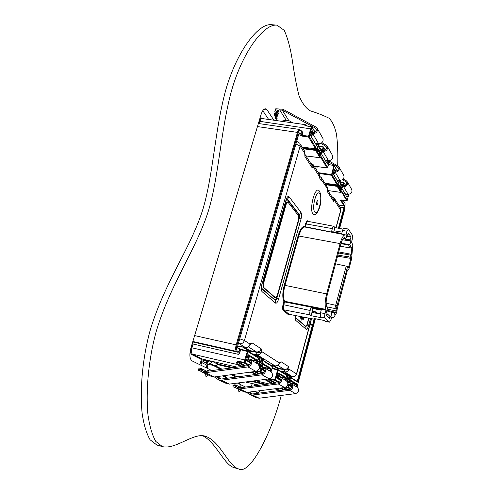 <?xml version="1.0" encoding="UTF-8"?>
<svg xmlns="http://www.w3.org/2000/svg" width="494" height="494" viewBox="0 0 494 494"><rect width="100%" height="100%" fill="white"/><g stroke="black" fill="none" stroke-linecap="round" stroke-linejoin="round"><path stroke-width="0.74" d="M319.63 191.549L319.328 191.048C315.425 184.787 308.756 209.129 313.029 214.186L315.345 214.662L316.043 214.081M326.83 186.294L327.658 192.092L333.536 201.305L334.802 200.842L340.693 210.141L335.939 227.765M313.134 164.564L313.591 167.38L319.414 176.568C319.834 179.341 320.655 180.631 321.872 180.446L327.503 188.801L327.429 189.764M311.103 164.051L313.591 167.38L312.103 167.732L311.868 165.262L304.761 154.06L304.952 156.536L312.103 167.732M304.742 152.714L304.952 156.536M303.983 150.053L304.465 152.986L300.124 146.131L299.901 143.569L304.242 150.46L304.724 154.005M299.66 143.18L297.067 141.5L296.579 141.624M295.906 143.964L300.124 146.131L244.419 340.496L239.781 338.841M245.376 347.436L245.129 347.344C247.494 347.56 249.137 346.479 250.044 344.102L244.419 340.496C243.493 342.916 241.825 344.015 239.411 343.799L238.806 342.237M249.754 345.528L250.044 344.102L251.983 342.824L249.661 345.664M238.411 343.602L239.411 343.799L245.129 347.344L238.614 346.158M279.172 364.084L279.314 363.812C278.375 365.461 276.973 366.165 275.109 365.912L257.084 354.766L256.411 351.913C258.708 352.123 260.289 351.08 261.159 348.789L251.983 342.824M242.264 346.85L249.019 351.012L256.547 352.278C258.868 352.667 260.622 352.463 261.814 351.654L261.159 348.789M252.323 353.809L257.084 354.766C259.369 354.982 260.949 353.945 261.814 351.654L279.4 362.942C278.597 365.097 277.115 366.066 274.96 365.856L270.558 364.998M249.007 351.771L249.019 351.012L249.698 350.567L249.828 352.278M279.289 363.868L279.4 362.942L281.018 361.701L279.122 364.164M291.188 376.434L292.448 376.681L284.698 371.902L284.186 369.376C286.285 369.586 287.718 368.648 288.49 366.567L281.018 361.701M272.317 365.369L277.437 368.524L284.297 369.703C286.409 370.068 287.977 369.864 288.99 369.098L288.49 366.567M280.351 371.006L284.698 371.902C286.792 372.106 288.218 371.173 288.99 369.098L296.641 374.051C295.925 376.027 294.523 376.903 292.448 376.681M277.418 369.419L277.437 368.524L278.048 368.123L278.128 369.648M291.157 376.403L292.325 376.632C294.362 376.842 295.752 375.934 296.493 373.915L311.411 318.642M340.761 210.543L340.243 207.579M334.364 198.242L334.802 200.842L332.573 197.872M327.497 189.875L333.308 199.026L333.536 201.305M327.503 189.918L327.658 192.092M327.51 188.72L327.071 186.676L321.65 178.075L321.872 180.446C321.977 178.674 321.291 177.358 319.809 176.5M239.868 348.955L240.387 349.128M237.651 346.522L238.905 346.214M338.662 205.072L344.022 205.905L340.459 200.107L346.621 200.688L347.208 200.305L341.91 191.413L341.422 191.993L337.828 185.985L337.853 184.602L332.042 174.839L334.339 165.669L328.491 164.483M341.373 192.104L340.811 192.388L337.211 186.386L337.828 185.985L337.229 185.676L337.834 185.942M327.917 190.536L340.86 192.425L341.434 191.95M318.235 172.659L331.412 174.555L332.042 174.839L331.406 175.253L333.95 165.342M325.324 149.972L323.286 146.842L323.724 147.478L323.144 149.521L320.767 148.978M323.681 150.448L323.144 149.521L322.477 149.96L323.064 147.163L323.724 147.478L325.2 150.046M328.01 163.31L327.405 164.101L321.168 153.251L320.754 152.949L320.526 153.276L321.193 153.591L320.205 155.616L319.223 153.967L319.606 151.102M319.581 150.565L318.667 149.429L318.445 149.75L319.112 150.071L318.111 152.109L317.111 150.429L317.494 147.539M317.469 146.996L310.738 135.899L311.615 131.219L312.22 130.675L313.369 132.651M319.155 146.224L323.286 146.842L323.064 147.163L319.383 146.607M327.584 167.583L327.133 167.874M314.95 132.225L312.06 127.199L309.201 136.492L316.302 148.416L316.29 149.978L320.587 157.432M329.529 160.624L327.639 167.447L321.23 156.691L320.149 157.716M315.079 132.145L312.041 126.859L312.06 127.199L311.455 126.643L308.497 136.159L309.201 136.492L308.497 136.955L315.623 148.861L315.61 149.67L316.29 149.978L315.61 150.423L319.989 157.722L305.922 155.888M257.09 356.736L257.399 356.211L258.14 356.47L263.92 360.095L263.685 359.397M255.466 355.736L257.399 356.211L257.924 355.828L258.127 356.526L255.62 355.828M297.005 387.086L298.277 382.455L291.306 378.182L291.293 376.922L286.576 374.014L284.297 373.427M285.76 374.329L278.085 369.617L278.295 370.216L285.964 374.915L286.563 374.063L286.372 373.427L285.921 373.785L284.155 373.341M291.306 378.182L291.059 376.329M268.835 378.929L274.936 380.417L275.603 379.991L274.917 379.769L274.936 380.417L278.82 382.615M280.475 380.25L277.22 378.367L277.19 377.076L278.69 373.026L286.075 377.472L285.47 377.891M283.605 377.891L282.735 377.373L285.433 377.879L286.1 377.496L287.1 375.076L288.181 375.743L287.798 378.509L287.144 378.299L287.156 378.917L287.798 378.509L288.373 378.855L287.774 379.269M288.897 384.703L287.872 384.437L289.064 384.764L288.064 387.259L286.366 386.851M291.787 386.802L287.749 384.919M290.206 389.068L288.076 387.864L288.064 387.259L288.712 387.463L288.076 387.864L285.618 387.277M207.369 364.449L206.369 367.882M257.498 370.803L261.023 371.686L263.333 373.001M256.528 371.247L260.319 372.13L261.023 371.686L261.666 369.358L260.937 369.123L260.289 371.451M264.37 370.42L261.27 368.641L260.937 369.123L259.214 368.691M254.904 360.811L253.984 360.262L256.948 360.787M206.01 359.935L208.098 361.065L207.431 361.46M249.6 359.126L250.402 359.305M249.618 359.132L252.724 360.293M250.316 359.533L250.971 359.453M257.936 362.818L262.376 365.455L262.524 368.277L262.703 364.276L258.208 361.596L250.835 359.842M258.127 361.589L250.872 359.86M257.911 362.806L257.411 363.72M257.004 363.479L258.208 361.596M214.39 376.959L218.509 379.8L221.281 380.238L262.024 374.816C265.846 373.081 266.47 370.654 263.889 367.548L262.851 367.104M263.71 368.975L263.234 368.58C265.025 370.728 264.599 372.408 261.95 373.618L221.226 379.046L219.033 378.7L216.156 376.724M218.632 379.855L226.74 383.671L229.444 384.104L269.255 378.873C272.984 377.181 273.583 374.816 271.058 371.778L270.873 371.667M221.281 381.102L223.239 382.029M221.244 381.3L221.886 381.387M221.232 379.034L217.292 376.57M219.991 378.157L219.602 377.935M215.674 378.009L216.286 378.299M270.601 371.507L271.212 369.376L270.854 369.166L270.199 371.272M270.854 369.166L263.74 367.456M206.103 367.752L206.869 365.152L201.669 362.565L203.096 361.657L209.407 363.195C210.765 363.374 211.716 362.769 212.266 361.38L217.323 363.992L217.718 362.645M217.323 363.992C216.786 365.362 215.847 365.961 214.507 365.782L208.27 364.257L206.869 365.152M205.504 373.767L205.942 373.878M211.179 361.126L209.752 362.022L203.442 360.484L200.7 362.003M200.891 365.202L201.669 362.565M202.633 372.322L211.549 376.521L214.371 376.965L255.904 371.383C259.801 369.611 260.443 367.135 257.819 363.967L257.627 363.85M247.951 366.925C251.952 365.097 252.613 362.559 249.933 359.311L248.853 358.854L248.501 360.083L249.242 360.392C251.106 362.639 250.649 364.399 247.877 365.671L205.35 371.469L203.059 371.111L200.082 369.419L198.366 369.185L198.113 370.42L200.366 370.864L202.509 372.266L205.399 372.711L247.951 366.925L255.904 371.383M198.113 370.42L201.114 371.352M203.046 369.061L206.27 371.346M202.355 370.37L200.15 369.111L198.384 369.185M202.417 370.055L200.224 368.802L198.465 368.876M202.478 369.747L200.292 368.499M202.534 369.438L201.151 368.444L202.991 369.364L201.478 368.641M248.853 358.854L249.34 356.273L248.927 356.02L248.402 357.866L248.501 360.083L246.691 359.651M248.927 356.02L247.784 355.754M250.433 362.855L246.802 360.75L246.728 359.292L247.729 355.791L248.482 354.828L257.609 360.324L256.892 360.781L247.926 355.402M257.59 360.367L258.8 357.699L260.134 358.521L259.721 361.596L258.98 361.355L259.01 362.046L259.721 361.596L260.431 362.022L259.776 362.485M260.412 362.071L261.604 359.422L262.913 360.225L262.499 363.269L261.771 363.034L261.801 363.72L262.499 363.269L270.798 368.265L270.922 369.203M256.726 361.244L256.781 360.848L256.04 360.614L255.731 361.009M239.392 348.752L239.781 349.486L239.065 351.994L239.837 352.253C239.257 353.846 238.658 354.525 238.052 354.284L193.024 344.015L191.888 347.795L244.721 359.941L244.314 363.059L245.049 362.584L249.322 365.023M238.022 364.066L237.287 364.535L236.422 362.405L237.25 362.176L238.022 364.066L242.307 366.431M244.388 366.147L237.25 362.176L237.663 361.522L245.623 365.98M236.422 362.405L237.571 361.102L237.663 361.522L244.314 363.059L248.575 365.48M314.548 319.254L313.029 324.904L312.387 324.984L312.924 325.497L313.029 324.904L310.917 323.854L310.72 324.397L312.646 324.743L314.147 319.173M347.171 200.403L348.838 194.253M345.516 185.374L343.738 182.391L343.027 184.571L341.453 184.336M343.657 175.234L343.873 175.617C344.398 178.507 343.077 180.069 339.915 180.291L339.897 183.101L342.75 187.837L343.88 185.701L342.873 186.769L340.162 182.132L344.133 182.965L343.614 184.842L343.027 184.571L343.009 185.238L341.879 185.071M344.127 185.725L343.614 184.842L343.102 185.398M347.566 196.618L347.047 197.347L341.891 188.35L341.323 188.387L341.916 188.659L341.058 190.567L340.249 189.208L340.613 186.602M340.162 182.132L340.354 180.329M329.393 161.242L337.982 166.021L339.18 167.299C339.711 170.245 338.359 171.844 335.13 172.079L335.401 171.091C337.643 170.924 338.575 169.819 338.205 167.775L337.377 166.892L329.103 162.285M335.401 171.091L334.617 171.931L334.21 173.419L334.463 173.845L335.13 172.079L339.915 180.291M334.463 173.845L333.277 173.672M334.21 173.419L333.283 173.277M343.225 179.063L346.35 180.823L347.51 182.064C348.029 184.91 346.732 186.442 343.62 186.658L348.035 194.228L347.862 196.661L348.4 194.266M351.623 189.363L351.833 189.733C352.346 192.524 351.08 194.025 348.035 194.228L345.084 193.765M343.88 185.701C346.035 185.553 346.93 184.49 346.566 182.514L345.769 181.662L346.745 183.379M342.391 179.76L345.769 181.662M347.64 196.285L346.467 196.099M347.862 196.661L346.856 196.76M338.847 183.194L338.878 183.669M339.847 185.213L339.606 185.485L340.205 185.763L339.847 185.213M340.582 186.133L340.205 185.763L339.335 187.677L338.514 186.3L338.903 183.564L333.339 174.141L334.129 169.917L334.648 169.374L335.661 171.115M298.252 382.436L298.03 381.856M286.187 373.353L282.778 372.495L286.372 373.427L291.089 376.348L291.287 376.947M305.082 125.735L312.041 126.859L305.082 125.735L304.607 124.852L305.261 124.655L306.255 125.445L306.286 125.779L305.144 125.495L304.607 124.852M301.63 131.867L302.198 130.947C302.834 130.947 303.007 131.676 302.705 133.127L302.075 135.331L308.497 136.159L308.497 136.955L302.081 136.128L300.667 135.473L299.086 133.195M239.602 348.857L240.887 349.27M237.571 361.102L245.049 362.584L245.499 360.194L244.721 359.941L247.519 350.894L247.939 351.642L257.411 357.44L258.127 356.526M257.788 276.165L237.793 345.578L237.947 348.381L239.781 349.486L247.939 351.642L245.499 360.194M280.326 197.909L280.246 198.384M261.919 261.82L280.197 198.644M261.944 261.721L261.832 262.295M301.828 132.188L302.705 133.127M276.418 211.506L299.08 133.053M237.781 345.627L257.757 276.257M258.053 275.64L261.795 262.561M192.851 341.49L236.527 351.401L237.268 350.925L239.065 351.994L237.941 352.234L238.052 354.284M305.224 125.63L311.51 126.575M322.761 138.178L322.99 138.586C323.539 141.729 322.082 143.439 318.618 143.735L318.642 146.909L321.94 152.529L319.346 152.164M319.143 143.766L318.939 145.853L322.236 151.485L323.335 150.287L323.125 151.467L328.461 160.63L328.028 162.897L328.294 163.347L328.899 160.661M321.94 152.529L323.125 151.467C326.522 151.189 327.954 149.509 327.411 146.422L332.641 155.703C333.178 158.728 331.783 160.371 328.461 160.63L325.25 160.167M293.078 122.926L288.817 120.604L286.193 120.246L281.111 121.234M275.356 109.81L276.479 111.576L279.215 111.934L278.097 110.168L275.356 109.81L275.769 108.779L283.019 109.273L315.969 127.063L317.265 128.44C317.821 131.645 316.327 133.399 312.776 133.713L313.085 132.633C315.543 132.411 316.58 131.194 316.191 128.977L315.296 128.026L282.352 110.218L279.672 109.859L286.193 120.246M278.097 110.168L279.672 109.859M279.215 111.934L277.449 112.28L274.72 111.922L275.133 110.897L276.202 111.138M274.72 111.922L275.843 113.669L278.56 114.034L276.801 114.373L274.09 114.015L275.207 115.744L277.912 116.109L274.991 116.442L276.109 118.152L277.27 118.165L275.529 118.504L276.634 120.203M274.09 114.015L274.497 112.99L275.559 113.237M273.867 115.071L274.923 115.312M313.085 132.633L312.165 133.466L311.702 135.09L312.01 135.615L312.776 133.713L318.618 143.735M312.01 135.615L310.677 135.442M311.702 135.09L310.658 134.955M321.853 142.735L326.151 145.088L327.411 146.422M332.419 155.301L332.641 155.703M323.416 150.429C325.768 150.232 326.756 149.065 326.373 146.928L325.515 146.014L326.565 147.867M320.773 143.414L325.515 146.014M328.028 162.897L326.75 162.711M328.294 163.347L327.016 163.162M208.172 361.639L208.098 361.065L208.789 360.626L209.524 360.855L208.592 361.744M279.481 376.502L281.617 377.41M239.034 382.844L238.781 383.745M283.649 389.988L280.722 388.383L281.314 387.963M255.417 374.489L252.249 372.748L253.095 371.766M249.884 372.192L252.249 372.748L252.267 371.871M272.231 366.023L272.472 366.659L271.058 371.772L263.889 367.548M272.46 366.696L263.975 361.454L263.907 360.132M238.621 383.659L238.843 382.869M246.228 381.899L247.753 381.695M286.341 379.713L289.984 381.868L290.064 384.388L290.274 380.8L286.625 378.62L279.894 376.99M286.378 379.719L285.933 380.553M285.6 380.361L286.625 378.62M246.722 392.397L250.001 394.632L252.539 395.039L289.675 390.322C293.14 388.766 293.689 386.567 291.306 383.727L290.355 383.319M291.157 385.024L290.719 384.659C292.374 386.623 291.997 388.148 289.595 389.229L252.477 393.965L250.464 393.632L248.34 392.193M250.112 394.681L256.738 397.806L259.227 398.207L295.579 393.632C298.969 392.113 299.5 389.964 297.166 387.185L296.993 387.08M251.847 395.503L253.521 396.287M251.817 395.675L252.409 395.762M252.446 393.965L249.266 392.069M250.773 392.878L249.489 392.23M247 392.588L247.371 392.847M246.957 392.792L247.951 393.261M296.696 386.907L297.234 384.968L296.937 384.795L296.363 386.709M288.366 378.892L289.379 376.477L290.447 377.132L290.466 378.355L290.064 379.874L289.416 379.664L289.428 380.275L290.064 379.874L296.845 383.955L296.931 384.789L290.231 383.159M286.569 378.614L279.919 377.002M278.999 376.626L279.443 374.31L279.104 374.106L278.647 375.773L278.696 377.737L279.369 378.021C281.086 380.065 280.691 381.652 278.184 382.788L239.565 387.802L237.478 387.463L234.743 385.919L233.18 385.697L232.964 386.814L235.021 387.222L236.99 388.506L239.627 388.926L278.264 383.924C281.876 382.288 282.451 379.997 279.987 377.046L278.999 376.626L278.696 377.737L277.153 377.36M279.104 374.106L278.103 373.865M286.193 380.707L286.372 380.812C288.786 383.702 288.23 385.938 284.698 387.531L246.907 392.372L244.326 391.958L237.108 388.556M232.964 386.814L235.613 387.605M236.478 385.147L240.152 387.728M236.663 386.709L235.366 385.783L233.082 385.339L233.032 386.469M236.552 386.345L235.261 385.425L232.983 384.98L232.933 386.11M236.441 385.987L234.434 384.851M236.33 385.635L235.36 384.906M277.912 369.543L272.108 368.092L277.912 369.543L277.609 369.994L271.972 368.58M285.081 378.25L284.723 377.719M283.457 377.422L285.446 377.891L278.221 373.563M326.732 310.88L331.987 312.418L330.733 317.16L329.936 316.358L329.405 318.371L326.54 315.518L327.084 313.48L326.256 312.646L327.547 307.818L327.158 307.416C325.774 305.206 325.818 300.951 327.294 294.652L340.706 244.474C341.953 240.115 343.287 237.799 344.707 237.534L345.967 238.621L344.528 238.756L343.867 237.898M312.319 311.14L315.851 311.918L316.648 312.788L320.34 313.579M316.648 312.788L317.42 313.523M315.734 318.821L314.981 319.346L289.194 314.32M325.25 321.335L324.169 320.464L314.03 318.494L314.814 319.241M315.524 313.103L315.851 311.918M331.573 317.512L333.117 317.827L331.894 316.685L331.005 319.655L329.51 322.162L325.138 321.31M308.33 221.429L308.015 221.016C307.212 220.312 306.416 221.207 305.613 223.708L304.835 226.518C302.439 225.931 300.204 229 298.117 235.737L284.297 285.1C282.463 292.386 282.321 297.907 283.883 301.673L284.556 301.927L283.741 304.86C283.148 307.317 283.179 308.972 283.84 309.831L288.953 314.203L288.305 314.622L289.385 314.357M288.305 314.622L283.179 310.263C282.432 309.287 282.389 307.404 283.068 304.607L283.883 301.673L284.575 301.284L284.556 301.927L325.972 310.065L325.009 313.678C324.527 315.715 324.515 317.086 324.972 317.784L329.51 322.162M325.997 309.405L284.575 301.284C283.081 297.666 283.216 292.355 284.976 285.359L326.614 293.911C324.922 300.926 324.712 306.089 325.997 309.405L325.972 310.065M333.117 317.827L333.567 317.766L336.661 312.659L337.353 308.213L347.381 270.354L347.597 269.971L347.974 270.366L349.073 268.477L351.567 258.998L352.815 244.839L351.592 242.4L352.259 239.269L352.37 235.132L348.313 229.037L346.979 231.235L342.564 230.445L341.731 233.464L331.548 231.643L332.332 228.623L306.268 223.986L305.483 226.795L304.835 226.518L305.026 227.061M305.323 227.117L305.483 226.795L345.405 234.86C343.552 234.811 341.78 237.719 340.076 243.591L326.614 293.911M346.979 231.235L346.059 234.687M341.027 243.351L349.962 244.518L351.049 247.92L351.864 247.124L351.339 254.305L350.524 255.114L350.055 257.232L350.907 258.43L348.486 267.6L347.628 266.439L336.167 309.059L336.253 310.979L327.201 309.102M349.962 244.518L351.166 239.967L350.462 238.905L350.968 236.978L348.449 233.137L347.93 235.082L347.202 233.983L345.967 238.621M332.357 312.801L331.987 312.418L333.049 311.671L334.389 312.264L332.357 312.801M336.253 310.979L334.475 314.184L334.389 312.264M326.849 314.357L328.158 314.641L329.936 316.358M321.18 310.201L311.98 308.287L311.041 307.361L310.158 310.504C309.596 312.727 309.602 314.196 310.164 314.919L311.029 315.703L311.967 312.319L320.248 314.141M312.091 308.305L312.893 309.071L311.986 312.325M343.244 238.546L344.528 238.756M342.496 239.72L348.764 240.8L351.166 239.967M348.542 244.641L349.598 247.821L351.049 247.92M340.23 246.24L349.598 247.821M351.339 254.305L338.711 251.921M338.433 252.977L350.524 255.114M349.079 254.997L348.659 256.899L350.055 257.232M337.871 255.083L348.659 256.899M350.907 258.43L337.581 256.151M347.628 266.439L335.531 263.827M346.238 266.062L334.827 308.484L336.167 309.059M326.762 306.823L334.827 308.484M333.049 311.671L326.88 310.312M332.332 228.623C332.833 226.937 333.327 226.153 333.814 226.258L334.852 227.561L334.012 230.803L342.107 232.112M346.603 236.237L350.968 236.978M334.012 230.803L333.697 232.026M342.564 230.445C343.058 228.846 343.521 228.092 343.954 228.191L344.022 228.222M346.8 235.484L347.93 235.082M334.852 227.561L343.046 229.117M346.473 240.424L345.726 239.343L345.924 238.627M350.462 238.905L348.048 239.738L348.764 240.8M345.726 239.343L348.048 239.738M311.041 307.361L321.353 309.553L320.532 312.721L320.507 316.92L321.285 317.691L311.029 315.703M300.821 316.586L300.241 318.327L301.044 316.629M301.803 316.771L300.988 320.081L301.988 316.808M302.575 316.926L301.92 320.544L302.748 316.957M303.384 317.08L303.242 319.84L303.575 317.117M304.551 317.309L304.625 317.895L304.81 317.358M316.691 204.806L316.889 204.948C317.87 204.071 318.173 202.694 317.796 200.811L317.611 200.663C316.617 201.521 316.314 202.898 316.691 204.806M287.625 201.947L287.1 201.861L285.742 203.744L262.932 283.513L263.055 287.267L274.985 297.672L275.701 297.876L277.183 295.764L298.617 219.503L298.586 215.829L287.946 202.151L287.656 201.953L286.298 203.837L263.493 283.63L263.617 287.385L275.701 297.876M281.247 395.435C271.966 431.429 250.359 475.438 238.67 468.967C228.092 466.009 220.349 441.161 205.479 436.295C194.062 432.059 175.5 449.904 162.44 446.619L156.845 445.008L150.077 439.771C146.415 433.368 143.766 424.507 142.118 413.188C139.703 388.994 142.612 356.761 150.627 328.763C165.663 280.215 191.215 247.266 203.071 208.696C213.13 174.697 214.736 132.077 225.005 92.804C235.422 53.685 257.726 22.915 271.595 24.7L276.029 25.083M238.67 468.967L234.039 467.627C223.912 464.755 216.255 442.482 202.744 435.77M262.783 110.687L268.656 119.468M257.701 384.851L257.498 385.474M162.44 446.619L155.758 441.401C152.158 434.998 149.559 426.131 147.959 414.793C145.631 390.563 148.601 358.249 156.598 330.159C171.597 281.463 196.958 248.371 208.777 209.684C218.817 175.592 220.522 132.874 230.778 93.49C241.183 54.266 263.308 23.397 277.011 25.169L284.278 30.387C287.811 38.254 290.54 48.566 292.479 61.336C294.319 74.298 296.505 85.752 299.031 95.694C302.192 103.246 305.922 108.291 310.232 110.823C317.068 112.91 323.317 115.368 328.985 118.19C332.32 121.32 334.833 126.736 336.519 134.442C337.674 143.612 338.069 154.085 337.698 165.861M211.877 370.58L192.086 360.898C189.616 358.94 189.239 354.581 190.943 347.832L261.067 114.559C262.345 110.625 263.864 108.711 265.63 108.81L267.161 109.983L273.886 120.209M260.214 390.668C259.165 392.273 258.208 392.983 257.337 392.798L254.447 391.409M245.506 387.03L237.386 383.06M227.481 378.213L222.652 375.854M208.159 374.921L206.047 377.021L205.523 373.68M206.344 371.334L207.999 369.963L208.696 371.013M240.708 390.254L238.935 392.211L238.559 389.241M239.269 387.105L240.664 385.82L241.257 387.58M310.516 318.469L308.565 325.688C307.743 328.399 306.91 329.566 306.058 329.195L295.573 320.236C294.93 319.507 294.813 317.926 295.208 315.493M275.448 303.069L262.042 291.627C261.048 290.367 260.968 288.039 261.801 284.649L286.051 199.916C287.045 196.902 288.07 195.871 289.113 196.822L300.939 212.346C301.723 213.785 301.741 216.039 300.994 219.12L278.505 299.308C277.542 302.34 276.523 303.594 275.448 303.069L275.238 300.327L261.727 288.823L261.993 285.075M321.421 177.717L319.785 176.401M319.606 175.37L319.414 176.568L318.945 173.783M310.442 163.008L313.363 164.934L319.192 174.172L319.945 176.951M237.799 345.726L238.367 346.072L237.663 346.535M244.314 347.233L249.698 350.567L256.411 351.913L248.389 346.862M274.195 365.733L278.048 368.123L284.186 369.376L277.875 365.406M346.726 200.694L341.502 191.734M341.515 191.796L341.91 191.413M340.928 192.394L327.936 190.561M325.361 183.959L337.217 185.719L337.211 186.386L325.824 184.7M337.099 170.739L334.438 166.114M328.658 163.891L329.053 164.57M319.192 152.757L320.674 152.979M317.074 149.225L318.587 149.46M310.695 134.467L311.566 131.379M310.738 135.899L310.732 134.306M321.242 149.793L322.545 150.071M327.948 163.551L327.047 163.211M319.198 152.714L321.168 153.251L327.405 164.101M319.149 153.066L320.526 153.276L320.007 154.993M320.773 155.067L319.84 154.715M319.223 153.967L320.205 155.616M319.192 152.603L319.18 153.597M317.08 149.188L319.087 149.731L319.661 151.034L319.223 152.467M317.037 149.54L318.445 149.75L317.914 151.485M318.686 151.559L317.747 151.201M318.111 152.109L318.087 151.763M317.111 150.429L317.068 150.053M319.186 146.273L323.206 146.879M314.135 166.151L326.991 167.874L320.686 157.302L320.05 157.771L305.947 155.931M321.23 156.691L320.748 157.123M302.649 147.928L315.61 149.67L315.61 150.423L303.168 148.75M257.707 355.742L253.984 354.828L257.924 355.828L263.722 359.416L263.802 360.861M270.132 378.645L274.917 379.769L277.609 369.994L278.295 370.216L275.603 379.991L279.493 382.208M290.849 388.679L288.712 387.463L289.064 384.764L291.769 386.339M277.22 378.367L277.19 377.076M277.177 377.113L278.048 373.952M278.06 373.915L278.239 373.427M278.227 373.452L278.69 373.026M279.462 376.496L280.802 376.922M287.687 379.25L287.107 378.904M290.262 382.949L296.221 384.351L289.379 380.263M296.845 383.955L296.283 384.635M284.248 387.586L287.632 389.482M247.117 381.93L248.544 382.659L259.362 385.234M274.528 388.834L280.882 390.34M245.79 381.955L247.939 383.048L248.815 382.726M207.072 368.228L208.227 364.251M213.266 365.48L220.904 369.351M231.414 374.674L234.872 376.422L234.625 377.262M239.411 384.048L239.775 382.745M247.939 383.048L248.988 382.782M262.567 118.603L262.493 118.498C261.326 117.245 260.227 118.085 259.189 121.018L258.442 123.512M192.345 343.176L191.104 347.541C190.19 351.135 190.394 353.476 191.715 354.562L201.404 359.471L199.835 364.689M225.276 375.496L225.363 377.175M255.25 384.27L255.176 385.777M251.224 386.289L252.323 383.572M256.621 374.329L251.705 371.951M233.359 367.653L217.348 363.899M260.295 371.451L260.319 372.13L262.623 373.439M264.383 370.932L261.666 369.358L261.437 368.715L259.381 368.166M259.375 368.172L261.246 368.641M250.353 359.292L251.86 359.78M259.671 362.46L258.961 362.034M262.709 366.993L270.113 368.703L261.752 363.708M202.935 359.218L207.233 361.41M241.053 366.604L237.287 364.535L192.432 354.099L202.102 359.021L201.391 359.515M202.12 359.033L237.114 367.141L202.102 359.021L201.447 359.509L199.885 364.714M262.376 365.455L258.498 364.529M262.425 366.035L259.004 365.214M269.255 378.873L262.024 374.816M229.444 384.104L221.281 380.238M219.669 378.941L218.533 378.404M262.413 368.215L259.486 367.511M270.379 370.877L268.958 370.537M249.742 360.805L248.501 360.083M257.288 362.713L254.62 362.077M214.371 376.965L205.399 372.711M203.726 371.365L202.54 370.803M202.768 370.605L201.225 369.87M202.824 370.29L201.293 369.555M202.88 369.981L201.354 369.246M202.935 369.673L201.416 368.944M201.095 371.34L199.582 370.624M248.402 357.866L247.259 357.594M214.507 365.782L209.407 363.195M208.27 364.257L203.096 361.657M262.277 366.77L259.356 366.066M246.802 360.75L246.679 360.169M248.482 354.828L247.908 355.31M258.09 358.625L258.269 358.144M258.269 358.267L259.424 358.971L258.072 358.675M258.257 358.169L258.8 357.699M260.134 358.521L259.424 358.971L259.449 359.669L260.19 359.91M257.93 359.323L259.449 359.669L258.98 361.355L256.806 360.762M261.073 359.885L261.604 359.422M261.085 359.99L262.962 361.602M262.913 360.225L262.209 360.676L260.931 360.385L261.085 359.86M260.752 361.021L262.234 361.361L261.771 363.034L259.918 362.608M270.798 368.265L270.193 369.006M253.984 360.262L254.354 360.219M191.104 347.541L191.888 347.795C191.061 351.03 191.246 353.13 192.432 354.099L191.715 354.562M237.947 348.381L237.731 347.72L240.911 349.27L239.837 352.253M192.24 343.756L193.024 344.015L192.851 341.996L237.941 352.234L236.527 351.401C235.471 350.4 235.354 348.233 236.175 344.898L236.959 345.158L298.191 132.738C299 130.311 299.827 129.595 300.661 130.589L302.007 132.793L301.371 135.01L300.667 135.473M259.189 121.018L259.893 121.351L259.214 123.624M262.141 118.541C261.27 118.486 260.517 119.425 259.893 121.351L311.35 128.946M312.924 325.497L297.802 381.72M339.051 228.358L344.553 207.906L344.602 205.529L341.156 199.909M345.022 203.275L342.984 200.181M345.078 203.627L344.979 208.505L339.613 228.463L344.979 208.505M315.184 319.34L298.283 382.214M339.891 207.017L343.991 207.659L344.022 205.905L344.602 205.529M338.446 228.24L343.991 207.659L344.553 207.906M340.459 200.107L340.959 199.897M340.113 181.829L343.676 182.41M346.942 196.519L347.517 196.797M347.047 197.347L341.891 188.35L340.298 187.874M340.292 187.905L341.465 188.103M338.507 185.052L339.749 185.201M333.339 174.141L333.296 173.795M334.216 169.775L334.648 169.374M334.142 169.998L334.648 170.868M338.68 182.916L339.897 183.101M342.614 187.726L340.428 187.387M339.86 181.335L337.538 180.983M343.089 186.578L342.731 186.522M337.377 166.892L338.384 168.67M339.983 180.409L336.927 179.946M334.617 171.931L333.648 171.782M339.989 180.705L337.118 180.267M348.017 194.883L345.516 194.494M343.274 186.053L342.373 185.917M338.483 185.299L339.606 185.485L338.983 186.812M340.224 188.208L341.323 188.387L340.706 189.708M341.545 190.017L340.86 189.968M340.996 190.196L341.058 190.567M340.249 189.208L340.212 188.875M339.829 187.133L339.137 187.078M338.514 186.3L339.335 187.677M338.532 184.954L338.47 185.96M344.954 208.592L345.053 203.324L343.157 200.206M309.917 324.848L312.332 325.28L297.234 381.368M310.917 323.854L310.232 323.675M310.071 324.28L310.72 324.397L310.084 324.231M325.33 183.91L337.229 185.676L337.235 185.003L337.853 184.602M324.867 183.175L337.235 185.003L331.406 175.253L318.723 173.431M311.615 131.219L312.239 132.367M311.689 131.132L312.22 130.675M300.963 130.768L302.198 130.947M302.081 136.128L302.075 135.331L301.371 135.01L299.988 132.756L299.16 133.09M316.302 148.416L315.623 148.861L302.1 147.051M316.302 149.929L302.612 147.873M237.793 345.578L237.719 347.714M257.028 356.724L247.71 350.975L240.936 349.283L247.488 350.888M257.164 356.779L257.411 357.44M280.357 197.779L298.784 133.806L299.988 132.756M237.268 350.925C236.336 350.042 236.231 348.122 236.959 345.158M300.599 130.169L300.661 130.589M276.597 211.247L258.016 275.757M194.624 335.587L236.175 344.898L297.474 132.398L257.454 126.575M298.191 132.738L297.474 132.398C298.098 130.391 298.821 129.403 299.63 129.447L301.828 132.194M306.224 125.383L306.471 125.809M317.309 146.724L318.642 146.909M318.568 144.909L316.03 144.563M322.489 151.306L322.094 151.25M278.036 111.928L276.912 110.162M277.27 118.165L276.165 116.448M277.912 116.109L276.801 114.373M278.56 114.034L277.449 112.28M277.387 114.021L276.269 112.274M276.745 116.096L275.627 114.367M282.352 110.218L288.817 120.604M315.296 128.026L316.382 129.947M318.698 143.877L315.357 143.421M312.165 133.466L311.059 133.318M318.71 144.211L315.573 143.785M328.454 161.365L325.725 160.976M322.699 150.738L321.718 150.602M268.069 379.028L268.217 379.417L268.884 378.991L276.14 383.054M268.217 379.417L275.016 383.196M273.133 383.443L265.698 379.336M254.206 371.611L258.609 374.063M236.262 376.206L237.571 376.873M266.254 384.338L252.539 381.072M283.155 387.728L286.551 389.618M284.742 389.852L281.364 387.957M280.66 388.049L280.722 388.383L279.783 388.161M264.63 384.548L250.933 381.282M235.539 376.027L234.86 376.459M232.557 374.52L235.502 376.02L238.546 376.737L235.514 376.027L234.669 377.255M215.415 365.801L222.078 369.191M255.336 380.701L269.144 383.962L255.33 380.701M231.563 367.894L217.113 364.504M271.99 383.591L264.531 379.491M255.41 371.451L259.795 373.909M263.87 360.923L263.975 361.454M289.984 381.868L286.724 381.072M290.021 382.387L287.317 381.726M295.579 393.632L289.675 390.322M259.227 398.207L252.539 395.039M251.057 393.86L250.007 393.36M289.978 384.332L287.934 383.832M296.517 386.351L295.214 386.036M289.885 383.048L287.718 382.517M285.847 379.658L283.414 379.065M279.826 378.398L278.696 377.737M278.647 375.773L277.647 375.533M246.907 392.372L239.627 388.926M284.698 387.531L278.264 383.924M238.089 387.697L237.003 387.179M237.046 386.926L235.792 386.333M236.929 386.561L235.681 385.968M236.811 386.203L235.576 385.61M236.7 385.845L235.465 385.258M235.558 387.592L234.304 387M286.563 374.063L285.909 373.834L285.662 374.267M285.964 374.915L285.767 374.329M224.826 375.557L224.937 376.971M224.362 375.619L224.498 376.755M254.855 384.178L254.793 385.826M254.447 384.079L254.41 385.876M288.941 377.002L289.811 377.54L289.416 379.664L287.718 379.269M290.466 378.355L288.669 377.879M290.447 377.132L289.811 377.54L288.829 377.305M288.953 376.885L289.379 376.477M286.65 375.607L288.206 376.978M286.378 376.496L287.551 376.768L287.144 378.299L285.131 377.83M288.181 375.743L287.539 376.15L286.539 375.915M284.464 377.663L284.112 378.015M282.735 377.373L283.05 377.342M286.069 377.509L286.489 375.971M286.501 375.94L286.674 375.465M286.662 375.489L287.1 375.076M283.179 310.263L283.84 309.831L310.164 314.919M283.068 304.607L310.158 310.504M284.297 285.1L284.976 285.359L298.777 236.008L298.117 235.737M345.318 234.841L304.915 227.036C302.686 226.925 300.642 229.92 298.777 236.008L340.076 243.591M305.613 223.708L306.268 223.986C306.805 222.214 307.398 221.343 308.046 221.374L308.021 221.368M308.015 221.016L308.052 221.374L333.678 226.252M347.813 270.237L347.436 270.175M345.621 238.108L343.596 238.145M340.897 243.783L350.289 245.005M326.145 303.217L337.297 305.607M325.009 313.678L320.532 312.721M324.972 317.784L320.507 316.92M329.356 322.076L324.972 321.217M308.565 325.688L307.114 324.966L305.842 326.738L295.27 317.586M306.058 329.195L305.811 326.386L295.319 317.321L295.573 320.236M308.954 318.167L307.114 324.966L305.811 326.386M308.731 318.124L306.904 324.861M319.748 193.765C316.728 188.517 311.35 207.82 314.727 211.895C317.809 216.712 322.965 198.001 319.748 193.765M262.042 291.627L261.598 288.039M261.801 284.649L286.187 200.515M286.051 199.916L286.23 200.373L286.928 198.854L286.761 199.119L287.434 199.199L299.339 214.618L299.37 218.058L276.794 298.425C276.3 299.963 275.782 300.599 275.238 300.327L261.801 288.354M289.113 196.822L287.193 199.539L299.111 214.939L300.939 212.346M300.994 219.12L299.142 217.91L276.547 298.296L275.207 299.938M278.505 299.308L276.547 298.296M286.514 199.564L287.193 199.539M299.111 214.939L299.142 217.91M263.055 287.267L263.617 287.385M262.932 283.513L263.493 283.63M285.742 203.744L286.298 203.837M274.985 297.672L275.522 297.783M263.722 109.551L267.161 109.983M297.03 141.494L296.635 141.42M238.571 346.152L245.333 347.424C247.352 347.69 248.883 346.949 249.945 345.201L249.878 345.325M275.109 365.912L270.632 365.041M332.203 196.822L334.574 198.588L340.471 207.937L340.786 210.444L336.105 227.796M311.578 318.673L296.641 374.051M337.217 170.671L334.339 165.669M328.708 163.705L329.232 164.595M318.087 151.769L317.086 150.096L317.506 147.058L310.714 135.547M314.159 166.188L327.047 167.923L327.658 167.509L329.566 160.618M280.456 379.769L277.122 377.83M248.704 382.714L259.319 385.234M274.479 388.84L280.833 390.346M297.024 387.105L298.277 382.455L298.055 381.874L291.213 377.675M251.73 359.731L252.644 360.274M219.669 377.966L218.447 377.379M257.819 363.967L249.933 359.311M202.423 370.401L200.879 369.666M202.484 370.086L200.947 369.351M202.546 369.778L201.015 369.049M202.602 369.469L201.083 368.746M250.421 362.312L246.673 360.138M246.605 360.107L247.92 355.291M254.225 360.188L256.911 360.787L257.64 360.354L258.121 358.656M259.683 362.473L260.462 362.053L260.937 360.373M340.916 199.86L346.658 200.725L347.22 200.348L348.863 194.253M345.627 185.306L343.738 182.391L340.113 181.798M338.544 185.003L338.878 183.255L333.308 173.82L334.203 169.708M339.18 167.299L343.873 175.617M333.932 170.763L335.247 170.955M342.75 187.837L340.403 187.479M347.51 182.064L351.833 189.733M343.701 185.491L341.971 185.225M338.557 184.972L339.804 185.176L340.613 186.189L340.224 188.912L341.002 190.202M315.209 319.334L298.29 382.276M262.153 118.548L305.206 124.642M299.568 129.44L258.374 123.506M317.265 128.44L322.99 138.586M311.362 132.25L312.856 132.448M322.125 152.683L319.309 152.288M323.181 150.157L321.304 149.898M280.678 376.879L281.543 377.391M271.083 371.791L272.503 366.684L272.262 366.042L263.864 360.886M297.166 387.185L291.306 383.727M252.502 393.959L251.915 393.681M286.372 380.812L279.987 377.046M236.725 386.74L235.477 386.141M236.614 386.376L235.366 385.783M236.503 386.018L235.261 385.425M236.391 385.666L235.156 385.073M251.255 386.283L252.36 383.585M287.699 379.256L288.397 378.879L288.965 376.866M282.945 377.323L283.439 377.422M333.24 317.895L331.56 317.556M347.93 270.348L347.406 270.261M348.289 229.037L343.948 228.209M314.937 319.328L289.163 314.314M316.753 170.307L317.142 166.589M295.245 317.549L295.406 315.53M315.345 214.662C320.692 210.129 322.533 197.112 319.488 191.302L319.328 191.048"/></g></svg>
